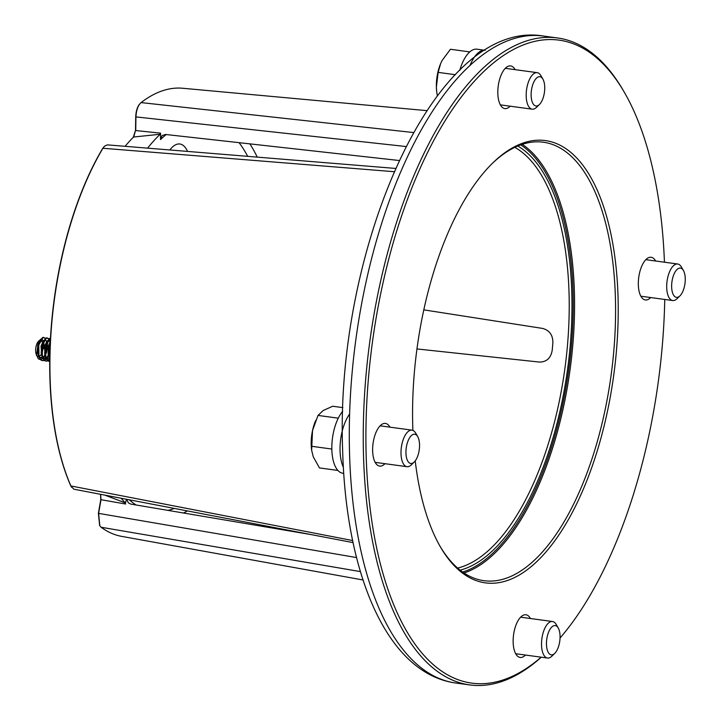 <?xml version="1.0" encoding="UTF-8"?>
<svg xmlns="http://www.w3.org/2000/svg" width="721" height="721" viewBox="0 0 721 721"><rect width="100%" height="100%" fill="white"/><g stroke="black" fill="none" stroke-linecap="round" stroke-linejoin="round"><path stroke-width="1.08" d="M541.291 657.201A326.451 145.146 -82.3 0 1 469.686 684.923A326.451 145.146 -82.3 0 1 363.501 455.339A326.451 145.146 -82.3 0 1 557.612 37.979A326.451 145.146 -82.3 0 1 623.214 90.35L624.296 92.216A324.486 144.272 97.7 0 0 456.33 103.797A324.486 144.272 97.7 0 0 366.151 455.014A324.486 144.272 97.7 0 0 541.138 657.182M664.438 262.21A324.486 144.272 97.7 0 0 624.296 92.216M389.935 427.156A21.531 9.571 97.7 0 0 385.447 423.425A21.531 9.571 97.7 0 0 372.64 450.949A21.531 9.571 97.7 0 0 379.643 466.099A21.531 9.571 97.7 0 0 384.969 463.693M530.449 618.519A21.531 9.571 97.7 0 0 525.96 614.779A21.531 9.571 97.7 0 0 513.154 642.312A21.531 9.571 97.7 0 0 520.156 657.453A21.531 9.571 97.7 0 0 525.483 655.056M655.632 261.011A21.531 9.571 97.7 0 0 651.144 257.28A21.531 9.571 97.7 0 0 638.337 284.804A21.531 9.571 97.7 0 0 645.349 299.954A21.531 9.571 97.7 0 0 650.666 297.548M515.118 69.649A21.531 9.571 97.7 0 0 510.63 65.917A21.531 9.571 97.7 0 0 497.823 93.451A21.531 9.571 97.7 0 0 504.826 108.592A21.531 9.571 97.7 0 0 510.153 106.194M412.881 430.401A223.204 99.246 -82.3 0 1 412.736 425.886A223.204 99.246 -82.3 0 1 492.677 163.054A223.204 99.246 -82.3 0 1 618.059 297.494A223.204 99.246 -82.3 0 1 556.026 539.083A223.204 99.246 -82.3 0 1 440.486 547.05A223.204 99.246 -82.3 0 1 415.224 460.89M439.945 546.103A221.239 98.371 97.7 0 0 483.854 580.675A221.239 98.371 97.7 0 0 615.41 297.818A221.239 98.371 97.7 0 0 543.445 142.226A221.239 98.371 97.7 0 0 491.902 163.82M457.628 568.085A215.489 95.812 97.7 0 0 475.662 560.253A215.489 95.812 97.7 0 0 569.058 293.528A215.489 95.812 97.7 0 0 514.821 147.354M517.768 146.03A217.535 96.722 -82.3 0 1 571.816 293.186A217.535 96.722 -82.3 0 1 460.124 570.158M166.218 134.539A197.013 87.602 97.7 0 0 160.495 139.586L162.117 135.593L165.524 134.466L399.119 160.504M310.733 534.531L130.726 504.078L128.347 502.861L126.725 499.329M394.657 171.742L102.932 148.265A226.178 100.561 97.7 0 0 50.082 377.633A226.178 100.561 97.7 0 0 71.1 486.387L73.921 489.208L353.074 542.616M426.823 110.637L182.629 88.25A226.178 100.561 97.7 0 0 141.073 102.589L413.448 132.538M423.822 309.859L542.661 328.434C549.573 330.335 552.98 335.184 552.881 342.971A214.858 95.532 97.7 0 1 552.178 350.442C550.835 358.094 546.608 361.978 539.497 362.077L416.972 348.946M99.651 525.456L98.389 513.334L100.76 499.671L100.561 494.318M100.616 494.327L100.994 499.662L98.624 513.325L99.786 525.699L101.093 527.24A226.178 100.561 97.7 0 0 121.723 536.388L363.024 579.981M395.514 168.426L107.402 144.867L104.5 146.192L102.589 148.571L104.302 146.399M140.298 103.301L141.073 102.589C137.963 105.464 136.251 110.286 135.936 117.054L135.737 130.555L160.585 133.151L160.224 134.241L133.583 137.026A197.653 87.881 97.7 0 0 126.77 144.335A197.653 87.881 97.7 0 0 125.103 146.309A197.148 87.656 -82.3 0 1 126.445 144.714A197.148 87.656 -82.3 0 1 126.608 144.524M160.224 134.241A202.691 90.125 97.7 0 0 147.598 148.138M133.241 137.423L135.521 130.384L133.782 136.81M187.514 151.401A32.544 14.474 97.7 0 0 172.184 147.291A32.544 14.474 97.7 0 0 169.886 149.959M160.495 139.586L160.585 133.151M121.119 498.256A202.691 90.125 97.7 0 0 125.517 502.961L126.49 499.283M135.521 130.384L135.71 116.883C136.026 110.394 137.675 105.762 140.649 103.004M71.352 486.918L70.829 485.936A225.664 100.336 -82.3 0 1 102.589 148.571M70.829 485.936L352.641 540.543M104.933 495.156L125.517 502.961M125.67 504.015L100.76 499.671M360.41 571.6L101.093 527.24M560.037 638.04A324.486 144.272 97.7 0 0 664.753 299.467M678.046 268.681A14.771 6.57 -82.3 0 1 683.4 270.447A14.771 6.57 -82.3 0 1 684.95 283.605A14.771 6.57 -82.3 0 1 679.948 295.862A14.771 6.57 -82.3 0 1 678.831 296.755A14.771 6.57 -82.3 0 1 671.648 286.967A14.771 6.57 -82.3 0 1 678.046 268.681M679.948 295.862L677.064 298.683A18.44 8.201 -82.3 0 1 675.676 299.792A18.44 8.201 -82.3 0 1 672.711 300.54A18.44 8.201 -82.3 0 1 666.754 284.407A18.44 8.201 -82.3 0 1 674.703 264.76A18.44 8.201 -82.3 0 1 677.677 264.003A18.44 8.201 -82.3 0 1 681.381 266.968L683.4 270.447M343.367 467.316A33.581 14.934 -82.3 0 1 349.631 414.052M343.737 473.373L342.763 473.237A33.581 14.934 -82.3 0 1 331.822 447.804A33.581 14.934 -82.3 0 1 342.736 411.294M469.903 65.755A33.581 14.934 -82.3 0 1 485.197 50.308A33.581 14.934 -82.3 0 1 485.206 50.308L476.996 49.19A33.581 14.934 -82.3 0 0 459.773 70.352M560.055 635.976A14.771 6.57 -82.3 0 1 554.764 653.37A14.771 6.57 -82.3 0 1 546.464 644.475A14.771 6.57 -82.3 0 1 550.565 628.478A14.771 6.57 -82.3 0 1 558.216 627.955A14.771 6.57 -82.3 0 1 560.055 635.976M554.764 653.37L551.88 656.182A18.44 8.201 -82.3 0 1 547.527 658.048A18.44 8.201 -82.3 0 1 541.525 645.079A18.44 8.201 -82.3 0 1 552.493 621.511A18.44 8.201 -82.3 0 1 556.197 624.467L558.216 627.955M338.275 418.171L318.015 415.422L323.17 410.537L332.696 406.247L342.863 407.626M337.87 470.425L319.484 467.929L313.256 456.799L311.643 450.237L312.526 430.545A27.632 12.284 97.7 0 0 311.535 449.345L311.643 450.237M331.831 449.039L311.418 446.263M315.735 420.424L315.329 421.388A27.632 12.284 97.7 0 0 312.526 430.545L318.015 415.422M413.133 462.9A14.771 6.57 -82.3 0 1 405.95 453.112A14.771 6.57 -82.3 0 1 412.349 434.826A14.771 6.57 -82.3 0 1 417.702 436.593A14.771 6.57 -82.3 0 1 419.252 449.751A14.771 6.57 -82.3 0 1 414.242 462.008A14.771 6.57 -82.3 0 1 413.133 462.9M414.242 462.008L411.367 464.829A18.44 8.201 -82.3 0 1 409.979 465.937A18.44 8.201 -82.3 0 1 407.005 466.694A18.44 8.201 -82.3 0 1 401.056 450.553A18.44 8.201 -82.3 0 1 409.005 430.906A18.44 8.201 -82.3 0 1 411.97 430.149A18.44 8.201 -82.3 0 1 415.675 433.114L417.702 436.593M440.603 63.673A27.632 12.284 -82.3 0 0 440.513 63.881A27.632 12.284 -82.3 0 0 436.376 87.232A27.632 12.284 97.7 0 0 436.719 91.837A27.632 12.284 97.7 0 0 436.746 92.054L436.376 87.232L438.143 72.37L440.585 63.709L442.09 60.519L450.427 49.271L469.786 51.903M455.393 74.714L438.143 72.37M437.341 95.83L436.719 91.837M531.134 95.605A14.771 6.57 -82.3 0 1 535.234 79.616A14.771 6.57 -82.3 0 1 542.886 79.094A14.771 6.57 -82.3 0 1 544.725 87.106A14.771 6.57 -82.3 0 1 539.425 104.509A14.771 6.57 -82.3 0 1 531.134 95.605M539.425 104.509L536.55 107.321A18.44 8.201 -82.3 0 1 532.188 109.186A18.44 8.201 -82.3 0 1 526.195 96.217A18.44 8.201 -82.3 0 1 537.154 72.65A18.44 8.201 -82.3 0 1 540.858 75.606L542.886 79.094M38.61 356.544A8.12 3.605 -82.3 0 1 37.276 356.048A8.12 3.605 -82.3 0 1 36.32 354.606M40.421 359.662L38.267 358.806L36.05 353.813A8.12 3.605 -82.3 0 1 37.591 342.475L40.673 339.221M37.943 341.952A8.12 3.605 -82.3 0 1 39.799 340.483M40.394 340.438A8.12 3.605 -82.3 0 1 41.43 340.934A8.12 3.605 -82.3 0 1 42.341 342.268M36.582 355.651L38.285 341.339M41.169 339.176L42.332 339.744M43.152 341.051L42.548 340.132L40.8 339.735M40.034 340.249L37.591 345.593L38.366 355.732M39.132 356.868L40.872 357.877L42.278 357.652M43.404 340.781L42.034 339.672L40.466 340.312M39.159 342.196L38.015 345.656L37.834 352.686M38.799 355.786L40.034 357.373L42.359 357.841M46.586 341.52L45.982 340.6L44.233 340.204M43.467 340.718L41.025 346.062L41.8 356.192M42.566 357.337L44.305 358.346L45.711 358.121M46.838 341.24L45.468 340.141L43.9 340.772M42.602 342.655L41.458 346.125L41.268 353.155M42.233 356.255L43.467 357.841L45.793 358.31M50.019 341.988L49.416 341.06L47.667 340.673M46.901 341.186L44.459 346.531L45.234 356.661M46 357.796L47.748 358.815L49.154 358.589M48.677 357.129L47.892 346.999L50.272 341.718L48.911 340.6L47.334 341.24M46.036 343.124L44.891 346.594L44.711 353.623M45.666 356.724L46.901 358.31L49.226 358.779M49.47 343.593L48.325 347.053L48.145 354.092M49.1 357.192L49.74 358.175M43.648 341.258L44.026 348.694A9.103 4.047 -82.3 0 0 43.575 342.286L43.422 341.745M42.909 357.292L44.711 355.363M45.234 354.498L46.279 352.082L46.856 342.214M43.098 357.508L44.864 355.814M45.324 355.129L46.703 352.136L47.559 343.313L47.081 341.727M46.342 357.76L48.145 355.832M48.667 354.966L49.875 352.046M46.541 357.976L48.298 356.282M48.767 355.597L49.839 353.443M45.504 338.257L42.999 337.572L38.772 345.026L38.997 356.462L41.106 359.95L42.683 360.662L44.233 360.455M45.252 338.437L43.666 337.356L42.575 337.518L39.43 341.52L38.348 344.971L37.916 353.389L38.564 356.408L40.673 359.887L42.251 360.599L44.035 360.293M50.218 342.863L49.082 346.431L49.731 358.995M50.272 341.79L48.649 346.368L48.226 354.786L49.722 359.761M50.452 338.347L45.648 345.963L45.865 357.4L47.974 360.879L49.704 361.609M50.452 338.275L49.443 338.446L46.297 342.457L45.216 345.9L44.783 354.317L45.432 357.346L47.55 360.824L49.704 361.554M48.938 338.726L46.432 338.041L42.206 345.494L42.431 356.931L44.54 360.419L46.117 361.131L47.667 360.924M48.695 338.897L47.099 337.825L46.009 337.987L42.863 341.988L41.782 345.431L41.349 353.858L41.998 356.877L44.116 360.356L45.684 361.068L47.469 360.761M47.901 360.815L49.605 359.554M47.703 360.644L49.434 359.211M44.468 360.356L46.171 359.085M46.865 358.274L47.748 356.949M49.028 354.245L49.893 351.46M44.269 360.176L45.991 358.752M47.325 356.895L48.046 355.507M48.586 354.236L49.974 348.703M50.164 343.962L50.091 343.16M49.92 342.105L49.812 341.601M45.585 346.242L46.73 343.556A11.617 5.164 -82.3 0 1 46.126 352.199L47.144 343.349M46.73 343.556L46.658 342.691M46.486 341.637L46.378 341.132M42.755 343.502A8.12 3.605 -82.3 0 1 41.719 353.371M41.142 354.462A8.12 3.605 -82.3 0 1 39.159 356.408M46.126 352.199L45.603 353.768M44.251 356.553L43.386 357.769M42.674 358.517L40.736 359.617M455.717 683.021C387.619 673.666 345.918 575.484 342.637 450.12C334.859 248.303 435.511 17.349 543.652 36.077A326.451 145.146 97.7 0 0 349.541 453.437A326.451 145.146 97.7 0 0 455.717 683.021L469.686 684.923M522.274 144.344A221.239 98.371 -82.3 0 1 574.394 292.239A221.239 98.371 -82.3 0 1 464.009 572.979M462.666 572.059A220.256 97.93 97.7 0 0 573.069 292.411A220.256 97.93 97.7 0 0 520.733 144.876M187.379 510.946A202.907 90.224 -82.3 0 1 183.458 513.01M98.389 513.334L356.544 557.558M129.275 499.815A197.013 87.602 97.7 0 0 136.143 504.997M168.02 510.396A197.013 87.602 97.7 0 0 174.284 508.44M247.691 156.313A197.013 87.602 97.7 0 0 239.066 142.641M249.872 143.839A202.907 90.224 -82.3 0 1 257.217 157.088M135.71 116.883L405.95 146.525M543.652 36.077L557.612 37.979M99.786 525.699L99.507 525.221M71.208 486.684L71.496 487.18M677.677 264.003L645.827 259.677M672.711 300.54L640.861 296.214M547.527 658.048L515.677 653.722M552.493 621.511L520.643 617.185M407.005 466.694L375.163 462.359M411.97 430.149L380.129 425.823M537.154 72.65L505.313 68.324M532.188 109.186L500.347 104.86M49.226 344.133L49.731 342.917M48.055 353.479L48.226 354.786M45.793 343.665L46.297 342.457M44.621 353.02L44.783 354.317M42.35 343.205L42.863 341.988M41.178 352.551L41.349 353.858M38.916 342.736L39.43 341.52M37.744 352.082L37.916 353.389"/></g></svg>
